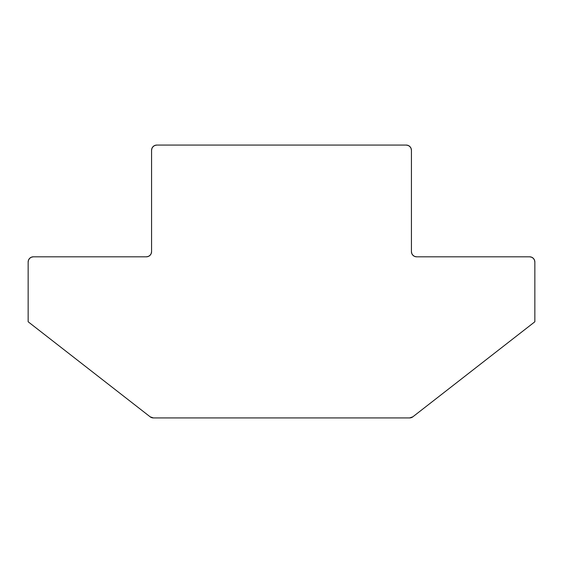 <?xml version="1.0" encoding="UTF-8"?>
<svg xmlns="http://www.w3.org/2000/svg" width="563" height="563" viewBox="0 0 563 563"><rect width="100%" height="100%" fill="white"/><g stroke="black" fill="none" stroke-linecap="round" stroke-linejoin="round"><path stroke-width="0.84" d="M156.774 145.078A5.194 5.194 0 0 0 151.574 150.279L151.574 251.619L151.574 150.279L151.975 148.287L153.101 146.605L154.783 145.479L156.774 145.078L406.226 145.078L156.774 145.078L154.783 145.479L153.101 146.605M146.38 256.812L33.344 256.812L146.38 256.812L148.372 256.418L150.054 255.292L151.18 253.603L151.574 251.619A5.194 5.194 0 0 1 146.38 256.812L148.372 256.418L150.054 255.292L151.18 253.603L151.574 251.619M28.15 262.013L28.15 321.776L150.166 416.824L28.15 321.776L28.15 262.013L28.544 260.022L29.67 258.34L31.359 257.214L33.344 256.812A5.194 5.194 0 0 0 28.15 262.013L28.544 260.022M153.361 417.922L409.639 417.922L153.361 417.922L150.166 416.824A5.194 5.194 0 0 0 153.361 417.922M412.834 416.824L534.85 321.776L534.85 262.013L534.85 321.776L412.834 416.824L409.639 417.922A5.194 5.194 0 0 0 412.834 416.824M529.656 256.812L416.62 256.812L529.656 256.812L531.641 257.214L533.33 258.34L534.456 260.022L534.85 262.013A5.194 5.194 0 0 0 529.656 256.812M411.426 251.619L411.426 150.279L411.426 251.619L411.82 253.603L412.946 255.292L414.628 256.418L416.62 256.812A5.194 5.194 0 0 1 411.426 251.619L411.82 253.603L412.946 255.292L414.628 256.418L416.62 256.812M406.226 145.078L408.217 145.479L409.899 146.605L411.025 148.287L411.426 150.279A5.194 5.194 0 0 0 406.226 145.078L408.217 145.479L409.899 146.605M531.641 257.214L533.33 258.34L534.456 260.022"/></g></svg>
